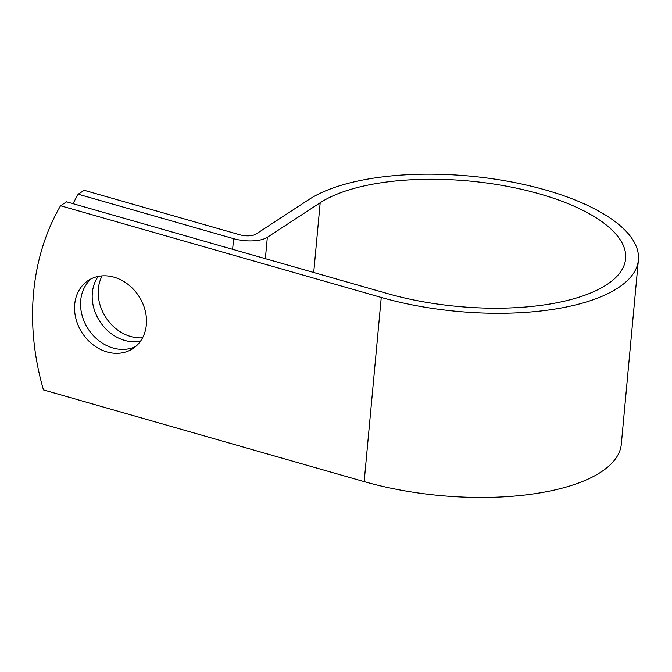 <?xml version="1.0" encoding="UTF-8"?>
<svg xmlns="http://www.w3.org/2000/svg" width="672" height="672" viewBox="0 0 672 672"><rect width="100%" height="100%" fill="white"/><g stroke="black" fill="none" stroke-linecap="round" stroke-linejoin="round"><path stroke-width="1.01" d="M146.345 324.811A40.715 33.76 -123.2 0 0 127.772 284.197A40.715 33.76 -123.2 0 0 88.25 280.484A40.715 33.76 -123.2 0 0 74.71 304.324A40.715 33.76 -123.2 0 0 93.282 344.938A40.715 33.76 -123.2 0 0 132.804 348.65A40.715 33.76 -123.2 0 0 146.345 324.811M91.384 278.72A40.715 33.76 -123.2 0 0 80.716 300.401A40.715 33.76 -123.2 0 0 97.625 339.688A40.715 33.76 -123.2 0 0 135.677 346.492M142.582 337.798A40.715 33.76 56.8 0 1 98.356 288.868A40.715 33.76 56.8 0 1 102.119 275.89M140.515 341.183A40.715 33.76 56.8 0 1 92.35 292.799A40.715 33.76 56.8 0 1 98.188 276.427M387.265 293.521L66.562 201.827L60.556 205.75L381.259 297.452A175.694 67.939 -174.7 0 0 638.4 259.955A175.694 67.939 -174.7 0 0 508.847 181.448A175.694 67.939 -174.7 0 0 308.893 199.534L256.049 234.074A12.197 4.712 5.3 0 1 239.618 234.73L84.202 190.294L78.196 194.216L233.612 238.661A25.032 9.677 5.3 0 0 267.338 237.3L320.183 202.759A162.859 62.975 -174.7 0 1 505.529 186.001A162.859 62.975 -174.7 0 1 625.615 258.77A162.859 62.975 -174.7 0 1 387.265 293.521M78.196 194.216A250.706 207.9 -123.2 0 0 73.055 203.683M638.4 259.955L621.314 444.125A175.694 67.939 -174.7 0 1 364.174 481.622L43.47 389.928A250.706 207.9 56.8 0 1 60.556 205.75M232.621 249.304L233.612 238.661M364.174 481.622L381.259 297.452M313.715 272.496L320.183 202.759M265.356 258.67L267.338 237.3"/></g></svg>

